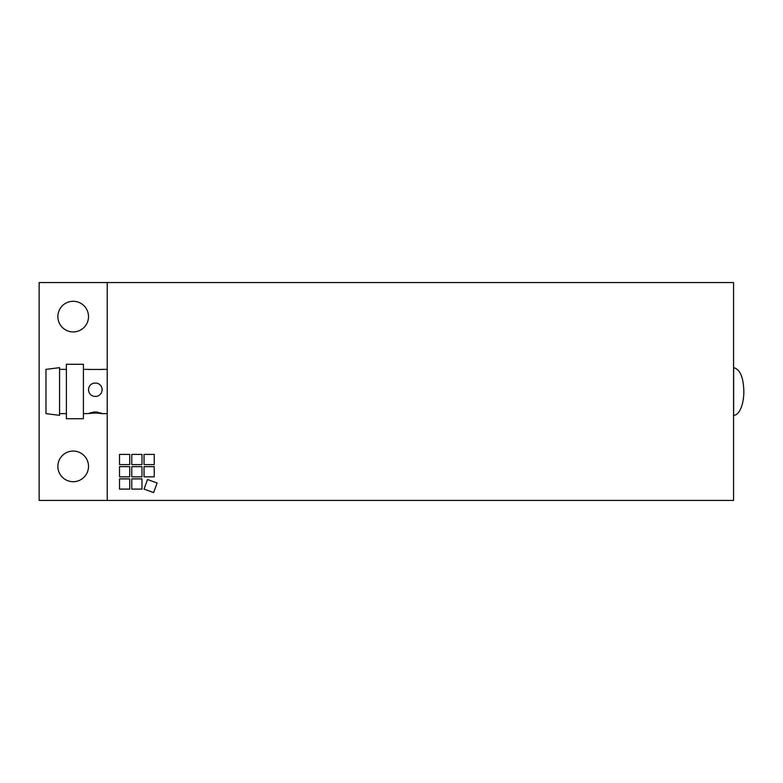 <?xml version="1.0" encoding="UTF-8"?>
<svg xmlns="http://www.w3.org/2000/svg" width="783" height="783" viewBox="0 0 783 783"><rect width="100%" height="100%" fill="white"/><g stroke="black" fill="none" stroke-linecap="round" stroke-linejoin="round"><path stroke-width="1.17" d="M154.241 476.847L154.241 466.639L154.241 476.847L144.023 476.847L144.023 466.639L154.241 466.639L144.023 466.639L144.023 476.847L154.241 476.847M141.977 464.593L141.977 454.385L141.977 464.593L131.769 464.593L131.769 454.385L141.977 454.385L131.769 454.385L131.769 464.593L141.977 464.593M129.724 489.101L129.724 478.893L129.724 489.101L119.515 489.101L119.515 478.893L129.724 478.893L119.515 478.893L119.515 489.101L129.724 489.101M141.977 476.847L141.977 466.639L141.977 476.847L131.769 476.847L131.769 466.639L141.977 466.639L131.769 466.639L131.769 476.847L141.977 476.847M129.724 476.847L129.724 466.639L129.724 476.847L119.515 476.847L119.515 466.639L129.724 466.639L119.515 466.639L119.515 476.847L129.724 476.847M141.977 489.101L141.977 478.893L141.977 489.101L131.769 489.101L131.769 478.893L141.977 478.893L131.769 478.893L131.769 489.101L141.977 489.101M154.241 464.593L154.241 454.385L154.241 464.593L144.023 464.593L144.023 454.385L154.241 454.385L144.023 454.385L144.023 464.593L154.241 464.593M129.724 464.593L129.724 454.385L129.724 464.593L119.515 464.593L119.515 454.385L129.724 454.385L119.515 454.385L119.515 464.593L129.724 464.593M153.625 492.595L157.109 483.003L153.625 492.595L144.023 489.101L147.517 479.509L157.109 483.003L147.517 479.509L144.023 489.101L153.625 492.595M107.232 282.575L733.573 282.575L733.573 500.425L39.15 500.425L39.15 282.575L107.232 282.575L107.232 500.425M88.508 316.616A15.317 15.317 0 0 1 65.527 329.878A15.317 15.317 0 0 1 65.527 303.344A15.317 15.317 0 0 1 88.508 316.616M88.508 466.384A15.317 15.317 0 0 1 65.527 479.656A15.317 15.317 0 0 1 65.527 453.122A15.317 15.317 0 0 1 88.508 466.384M102.123 369.449L88.508 369.449M89.791 412.866A6.812 0.568 180 0 0 93.833 413.081L88.508 413.551L93.833 411.985L96.798 411.985L101.868 413.62L107.232 413.63M83.399 413.63L88.508 413.551M102.123 413.551L96.798 413.081A6.812 0.568 180 0 0 100.841 412.866M96.798 413.081L93.833 413.081M93.833 383.132A6.812 6.783 -0 0 0 88.508 389.709C88.733 386.254 90.505 384.071 93.833 383.132L96.798 383.132C100.126 384.071 101.907 386.254 102.123 389.67C101.907 393.125 100.126 395.356 96.798 396.374L93.833 396.374C90.505 395.366 88.733 393.125 88.508 389.67M102.123 389.709A6.812 6.783 -0 0 0 96.798 383.132M45.962 389.67L45.962 413.63L59.577 415.333L59.577 367.667L45.962 369.37L45.962 389.67M66.379 389.249L66.379 418.729L83.399 418.729L83.399 364.271L66.379 364.271L66.379 389.249M733.642 415.333L733.642 367.667C742.255 369.84 743.615 382.956 743.85 391.5A23.833 10.208 -90 0 1 733.642 415.333L733.573 415.333M59.577 413.63L66.379 413.63M59.577 369.37L66.379 369.37M83.399 369.37L88.763 369.37M101.868 369.37L107.232 369.37"/></g></svg>
